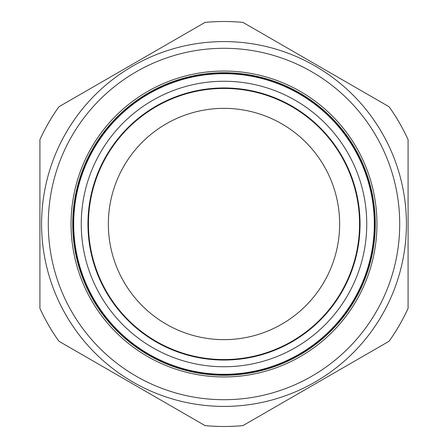 <?xml version="1.0" encoding="UTF-8"?>
<svg xmlns="http://www.w3.org/2000/svg" width="448" height="448" viewBox="0 0 448 448"><rect width="100%" height="100%" fill="white"/><g stroke="black" fill="none" stroke-linecap="round" stroke-linejoin="round"><path stroke-width="0.67" d="M108.36 224A115.64 115.64 0 0 1 224 108.36A115.64 115.64 0 0 1 339.64 224A115.64 115.64 0 0 1 224 339.64A115.64 115.64 0 0 1 108.36 224M147.521 91.538A152.958 152.958 0 0 1 356.462 147.521A152.958 152.958 0 0 1 300.479 356.462A152.958 152.958 0 0 1 91.538 300.479A152.958 152.958 0 0 1 147.521 91.538M299.639 355.018A151.284 151.284 0 0 0 355.018 148.361A151.284 151.284 0 0 0 148.361 92.982A151.284 151.284 0 0 0 92.982 299.639A151.284 151.284 0 0 0 299.639 355.018M315.207 381.97A182.409 182.409 0 0 1 66.03 315.207A182.409 182.409 0 0 1 132.793 66.03A182.409 182.409 0 0 1 381.97 132.793A182.409 182.409 0 0 1 315.207 381.97A182.409 182.409 0 0 0 381.97 132.793A182.409 182.409 0 0 0 132.793 66.03M389.099 106.758A202.49 202.49 0 0 1 408.083 139.642L408.083 308.358A202.49 202.49 0 0 1 389.099 341.242L242.984 425.6A202.49 202.49 0 0 1 205.016 425.6L58.901 341.242A202.49 202.49 0 0 1 39.917 308.358L39.917 139.642A202.49 202.49 0 0 1 58.901 106.758L205.016 22.4A202.49 202.49 0 0 1 242.984 22.4L389.099 106.758L242.984 22.4M58.901 341.242L205.016 425.6M88.446 224A135.554 135.554 0 0 1 224 88.446A135.554 135.554 0 0 1 359.554 224A135.554 135.554 0 0 1 224 359.554A135.554 135.554 0 0 1 88.446 224M176.971 81.228A150.315 150.315 0 0 1 366.772 176.971A150.315 150.315 0 0 1 271.029 366.772A150.315 150.315 0 0 1 81.228 271.029A150.315 150.315 0 0 1 176.971 81.228M176.893 80.982A150.578 150.578 0 0 1 367.018 176.893A150.578 150.578 0 0 1 271.107 367.018A150.578 150.578 0 0 1 80.982 271.107A150.578 150.578 0 0 1 176.893 80.982M266.459 352.912A135.722 135.722 0 0 1 95.088 266.459A135.722 135.722 0 0 1 181.541 95.088A135.722 135.722 0 0 1 352.912 181.541A135.722 135.722 0 0 1 266.459 352.912M136.142 71.826A175.717 175.717 0 0 0 71.826 311.858A175.717 175.717 0 0 0 311.858 376.174A175.717 175.717 0 0 0 376.174 136.142A175.717 175.717 0 0 0 136.142 71.826M181.434 94.78A136.052 136.052 0 0 1 353.22 181.434A136.052 136.052 0 0 1 266.566 353.22A136.052 136.052 0 0 1 94.78 266.566A136.052 136.052 0 0 1 181.434 94.78M179.34 88.418A142.744 142.744 0 0 1 359.582 179.34A142.744 142.744 0 0 1 268.66 359.582A142.744 142.744 0 0 1 88.418 268.66A142.744 142.744 0 0 1 179.34 88.418"/></g></svg>
